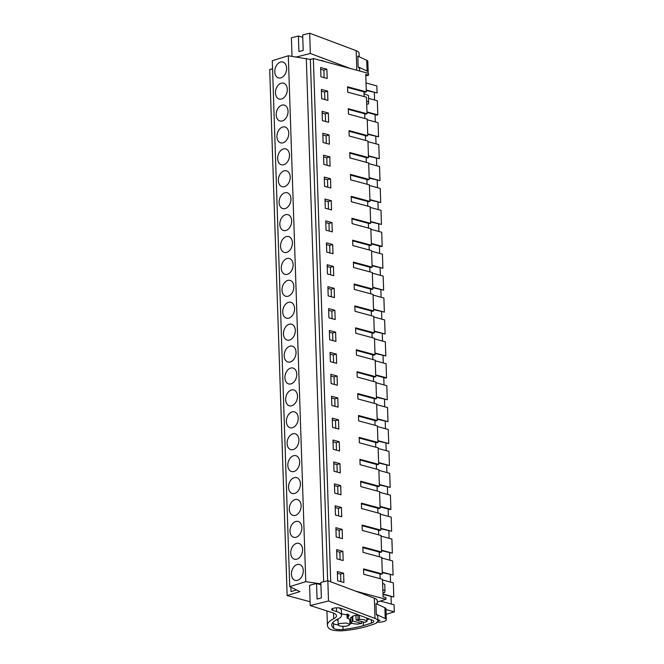 <?xml version="1.0" encoding="UTF-8"?>
<svg xmlns="http://www.w3.org/2000/svg" width="664" height="664" viewBox="0 0 664 664"><rect width="100%" height="100%" fill="white"/><g stroke="black" fill="none" stroke-linecap="round" stroke-linejoin="round"><path stroke-width="1" d="M310.113 601.75L287.147 595.558L269.7 69.637L272.555 68.757M287.147 595.558L299.887 591.632L289.736 586.627L272.29 60.706L288.317 55.759L310.354 59.445L313.358 58.515L368.528 73.389L368.586 75.115L365.739 74.343L366.32 91.84L347.571 86.785L347.745 92.171L366.495 97.226L367.043 113.752L348.293 108.697L348.476 114.092L367.225 119.147L367.773 135.663L349.023 130.609L349.206 136.004L367.947 141.058L368.495 157.575L349.754 152.521L349.928 157.916L368.678 162.97L369.226 179.487L350.476 174.433L350.658 179.828L369.408 184.882L369.956 201.408L351.206 196.353L351.38 201.74L370.13 206.794L370.678 223.32L351.928 218.265L352.111 223.652L370.861 228.707L371.408 245.232L352.659 240.177L352.833 245.572L371.583 250.627L372.13 267.144L353.381 262.089L353.563 267.484L372.313 272.539L372.861 289.056L354.111 284.001L354.294 289.396L373.043 294.451L373.591 310.968L354.842 305.913L355.016 311.308L373.766 316.363L374.313 332.888L355.564 327.833L355.746 333.22L374.496 338.275L375.044 354.8L356.294 349.745L356.468 355.132L375.218 360.187L375.766 376.712L357.016 371.657L357.199 377.052L375.948 382.107L376.496 398.624L357.747 393.569L357.929 398.964L376.671 404.019L377.218 420.536L358.477 415.481L358.651 420.876L377.401 425.931L377.949 442.448L359.199 437.393L359.382 442.788L378.131 447.843L378.679 464.368L359.929 459.314L360.104 464.7L378.853 469.755L379.401 486.28L360.652 481.226L360.834 486.612L379.584 491.667L380.132 508.192L361.382 503.138L361.556 508.533L380.306 513.587L380.854 530.104L362.104 525.05L362.287 530.445L381.036 535.499L381.584 552.016L362.834 546.962L363.017 552.357L381.767 557.411L382.315 573.928L363.565 568.874L363.739 574.269L382.489 579.323L383.07 596.811L385.917 597.583L385.975 599.31L377.285 601.991M366.022 82.992L376.853 85.913L377.086 92.96L366.262 90.047M290.873 587.192L291.023 591.607L296.443 589.939M289.736 586.627L305.764 581.681L320.895 583.855M288.317 55.759L305.764 581.681M286.616 68.143A8.225 5.727 105.1 0 1 278.548 77.912A8.225 5.727 105.1 0 1 274.772 71.795A8.225 5.727 105.1 0 1 282.831 62.026A8.225 5.727 105.1 0 1 286.616 68.143M288.549 487.376A8.225 5.727 105.1 0 1 296.617 477.607A8.225 5.727 105.1 0 1 300.402 483.716A8.225 5.727 105.1 0 1 292.334 493.493A8.225 5.727 105.1 0 1 288.549 487.376M289.28 509.288A8.225 5.727 105.1 0 1 297.347 499.519A8.225 5.727 105.1 0 1 301.124 505.628A8.225 5.727 105.1 0 1 293.065 515.405A8.225 5.727 105.1 0 1 289.28 509.288M282.739 312.072A8.225 5.727 105.1 0 1 290.799 302.294A8.225 5.727 105.1 0 1 294.584 308.411A8.225 5.727 105.1 0 1 286.516 318.18A8.225 5.727 105.1 0 1 282.739 312.072M279.104 202.503A8.225 5.727 105.1 0 1 287.163 192.726A8.225 5.727 105.1 0 1 290.948 198.843A8.225 5.727 105.1 0 1 282.881 208.612A8.225 5.727 105.1 0 1 279.104 202.503M279.826 224.415A8.225 5.727 105.1 0 1 287.894 214.646A8.225 5.727 105.1 0 1 291.679 220.755A8.225 5.727 105.1 0 1 283.611 230.532A8.225 5.727 105.1 0 1 279.826 224.415M280.557 246.327A8.225 5.727 105.1 0 1 288.624 236.558A8.225 5.727 105.1 0 1 292.401 242.667A8.225 5.727 105.1 0 1 284.341 252.444A8.225 5.727 105.1 0 1 280.557 246.327M276.199 114.847A8.225 5.727 105.1 0 1 284.258 105.078A8.225 5.727 105.1 0 1 288.043 111.187A8.225 5.727 105.1 0 1 279.976 120.964A8.225 5.727 105.1 0 1 276.199 114.847M287.313 89.275A8.225 5.727 105.1 0 1 279.253 99.052A8.225 5.727 105.1 0 1 275.469 92.935A8.225 5.727 105.1 0 1 283.536 83.166A8.225 5.727 105.1 0 1 287.313 89.275M277.652 158.671A8.225 5.727 105.1 0 1 285.711 148.902A8.225 5.727 105.1 0 1 289.496 155.019A8.225 5.727 105.1 0 1 281.428 164.788A8.225 5.727 105.1 0 1 277.652 158.671M276.921 136.759A8.225 5.727 105.1 0 1 284.989 126.99A8.225 5.727 105.1 0 1 288.765 133.107A8.225 5.727 105.1 0 1 280.706 142.876A8.225 5.727 105.1 0 1 276.921 136.759M290.218 176.931A8.225 5.727 105.1 0 1 282.159 186.7A8.225 5.727 105.1 0 1 278.374 180.591A8.225 5.727 105.1 0 1 286.441 170.814A8.225 5.727 105.1 0 1 290.218 176.931M283.462 333.984A8.225 5.727 105.1 0 1 291.529 324.206A8.225 5.727 105.1 0 1 295.306 330.323A8.225 5.727 105.1 0 1 287.246 340.092A8.225 5.727 105.1 0 1 283.462 333.984M284.922 377.808A8.225 5.727 105.1 0 1 292.982 368.039A8.225 5.727 105.1 0 1 296.767 374.147A8.225 5.727 105.1 0 1 288.699 383.925A8.225 5.727 105.1 0 1 284.922 377.808M285.644 399.72A8.225 5.727 105.1 0 1 293.712 389.951A8.225 5.727 105.1 0 1 297.489 396.068A8.225 5.727 105.1 0 1 289.429 405.837A8.225 5.727 105.1 0 1 285.644 399.72M286.375 421.632A8.225 5.727 105.1 0 1 294.434 411.863A8.225 5.727 105.1 0 1 298.219 417.98A8.225 5.727 105.1 0 1 290.151 427.749A8.225 5.727 105.1 0 1 286.375 421.632M282.009 290.151A8.225 5.727 105.1 0 1 290.077 280.382A8.225 5.727 105.1 0 1 293.853 286.499A8.225 5.727 105.1 0 1 285.794 296.268A8.225 5.727 105.1 0 1 282.009 290.151M293.131 264.587A8.225 5.727 105.1 0 1 285.063 274.356A8.225 5.727 105.1 0 1 281.287 268.239A8.225 5.727 105.1 0 1 289.346 258.47A8.225 5.727 105.1 0 1 293.131 264.587M296.036 352.235A8.225 5.727 105.1 0 1 287.977 362.013A8.225 5.727 105.1 0 1 284.192 355.896A8.225 5.727 105.1 0 1 292.26 346.127A8.225 5.727 105.1 0 1 296.036 352.235M298.941 439.892A8.225 5.727 105.1 0 1 290.882 449.661A8.225 5.727 105.1 0 1 287.097 443.552A8.225 5.727 105.1 0 1 295.165 433.775A8.225 5.727 105.1 0 1 298.941 439.892M302.577 549.46A8.225 5.727 105.1 0 1 294.517 559.229A8.225 5.727 105.1 0 1 290.732 553.112A8.225 5.727 105.1 0 1 298.8 543.343A8.225 5.727 105.1 0 1 302.577 549.46M301.854 527.548A8.225 5.727 105.1 0 1 293.787 537.317A8.225 5.727 105.1 0 1 290.01 531.2A8.225 5.727 105.1 0 1 298.07 521.431A8.225 5.727 105.1 0 1 301.854 527.548M299.671 461.804A8.225 5.727 105.1 0 1 291.604 471.573A8.225 5.727 105.1 0 1 287.827 465.464A8.225 5.727 105.1 0 1 295.887 455.687A8.225 5.727 105.1 0 1 299.671 461.804M291.438 574.252A8.225 5.727 105.1 0 1 299.497 564.483A8.225 5.727 105.1 0 1 303.282 570.592A8.225 5.727 105.1 0 1 295.214 580.369A8.225 5.727 105.1 0 1 291.438 574.252M306.295 58.349L323.658 581.739M310.354 59.445L327.651 580.734M313.358 58.515L330.713 581.772M355.572 591.109L385.975 599.31M326.879 69.197L327.186 78.468L320.936 76.767L320.629 67.52L326.879 69.197L323.874 70.118L320.687 69.263M342.143 529.374L342.45 538.645L336.2 536.944L335.893 527.706L342.143 529.374L339.138 530.304L335.951 529.449M330.514 178.757L324.264 177.089L324.563 186.335L330.821 188.028L330.514 178.757L327.51 179.687L324.322 178.832M331.236 200.677L324.986 199.001L325.294 208.247L331.543 209.94L331.236 200.677L328.24 201.599L328.489 209.11M338.507 419.806L332.257 418.137L332.564 427.384L338.814 429.077L338.507 419.806L335.503 420.735L332.315 419.88M333.419 266.413L333.726 275.684L327.476 273.983L327.169 264.745L333.419 266.413L330.415 267.343L327.227 266.488M334.15 288.325L334.457 297.596L328.199 295.903L327.892 286.657L334.15 288.325L331.145 289.255L327.95 288.4M334.872 310.237L328.622 308.569L328.929 317.815L335.179 319.508L334.872 310.237L331.867 311.167L332.124 318.678M335.602 332.158L335.909 341.421L329.659 339.727L329.352 330.481L335.602 332.158L332.598 333.079L329.41 332.224M337.777 397.894L338.092 407.165L331.834 405.463L331.527 396.225L337.777 397.894L334.781 398.823L331.585 397.968M337.055 375.982L330.805 374.305L331.112 383.551L337.362 385.253L337.055 375.982L334.05 376.911L330.863 376.056M328.331 113.021L322.082 111.344L322.389 120.591L328.638 122.292L328.331 113.021L325.327 113.951L325.576 121.462M329.053 134.933L329.369 144.204L323.111 142.503L322.804 133.265L329.053 134.933L326.057 135.863L322.862 135.008M329.784 156.845L323.534 155.177L323.841 164.423L330.091 166.116L329.784 156.845L326.779 157.775L323.592 156.92M331.967 222.589L325.717 220.913L326.024 230.159L332.274 231.861L331.967 222.589L328.962 223.511L329.211 231.031M336.324 354.07L336.631 363.341L330.382 361.639L330.074 352.393L336.324 354.07L333.328 354.991L330.132 354.144M340.69 485.55L340.997 494.821L334.747 493.12L334.44 483.873L340.69 485.55L337.685 486.471L334.498 485.625M339.96 463.638L333.71 461.961L334.017 471.208L340.267 472.901L339.96 463.638L336.963 464.559L337.212 472.071M339.238 441.718L332.988 440.049L333.286 449.296L339.545 450.989L339.238 441.718L336.233 442.647L333.046 441.792M332.689 244.501L326.439 242.825L326.746 252.071L332.996 253.772L332.689 244.501L329.693 245.431L326.497 244.576M341.412 507.462L341.719 516.733L335.469 515.032L335.162 505.785L341.412 507.462L338.416 508.392L335.22 507.537M327.601 91.109L327.908 100.38L321.658 98.679L321.351 89.432L327.601 91.109L324.605 92.03L321.409 91.184M342.873 551.286L336.615 549.618L336.922 558.864L343.18 560.557L342.873 551.286L339.868 552.216L340.117 559.727M343.595 573.198L337.345 571.53L337.652 580.776L343.902 582.469L343.595 573.198L340.591 574.128L337.403 573.273M365.789 75.97L368.586 75.115M377.086 92.96L366.271 90.503M374.562 100.023L374.313 92.669M368.669 98.43L377.343 100.77L377.808 114.872L377.027 115.121L367.001 112.415M375.284 121.935L375.044 114.582M367.242 119.769L378.073 122.682L378.538 136.792L367.731 134.327M376.015 143.847L375.766 136.493M367.972 141.681L378.795 144.594L379.268 158.704L368.454 156.239M376.737 165.759L376.496 158.405M368.703 163.593L379.526 166.506L379.775 173.951L379.991 180.616L369.184 178.151M377.467 187.671L377.218 180.326M369.425 185.505L380.248 188.427L380.721 202.528L369.906 200.071M378.189 209.583L377.949 202.238M370.155 207.417L380.978 210.339L381.227 217.775L381.443 224.44L370.637 221.983M378.92 231.504L378.679 224.15M370.877 229.329L381.709 232.251L382.173 246.352L381.385 246.601L371.359 243.895M379.65 253.416L379.401 246.062M371.608 251.249L382.431 254.163L382.904 268.273L372.089 265.808M380.372 275.328L380.132 267.974M372.33 273.161L383.161 276.075L383.626 290.185L372.819 287.719M381.103 297.24L380.854 289.886M373.06 295.073L383.883 297.987L384.356 312.097L373.541 309.632M381.825 319.152L381.584 311.806M373.791 316.985L384.614 319.907L384.863 327.344L385.078 334.009L374.272 331.552M382.555 341.064L382.315 333.718M374.513 338.897L385.336 341.819L385.809 355.921L374.994 353.464M383.286 362.984L383.037 355.63M375.243 360.809L386.066 363.731L386.315 371.168L386.531 377.833L385.751 378.082L375.724 375.376M384.008 384.896L383.767 377.542M375.965 382.73L386.797 385.643L387.261 399.753L376.455 397.288M384.738 406.808L384.489 399.454M376.695 404.642L387.519 407.555L387.992 421.665L377.177 419.2M385.46 428.72L385.22 421.366M377.426 426.554L388.249 429.467L388.498 436.912L388.714 443.577L377.907 441.112M386.191 450.632L385.942 443.286M378.148 448.466L388.971 451.387L389.444 465.489L378.629 463.032M386.913 472.544L386.672 465.198M378.878 470.378L389.702 473.299L389.951 480.736L390.166 487.401L379.36 484.944M387.643 494.456L387.402 487.11M379.601 492.29L390.432 495.211L390.897 509.313L390.108 509.562L380.082 506.856M388.374 516.376L388.125 509.022M380.331 514.21L391.154 517.123L391.627 531.233L380.812 528.768M389.096 538.288L388.855 530.934M381.053 536.122L391.884 539.035L392.349 553.145L381.543 550.68M389.826 560.2L389.577 552.846M381.783 558.034L392.607 560.947L393.08 575.057L382.265 572.592M390.548 582.112L390.308 574.767M382.514 579.946L393.337 582.867L393.586 590.304L393.802 596.969L382.995 594.512M391.279 604.024L391.038 596.679M380.281 601.061L394.059 604.779L394.3 611.834L386.166 614.341M386.008 609.594L394.3 611.834M382.315 573.928L381.178 574.285L363.582 569.538M379.974 573.953L380.132 578.684M366.32 91.84L365.183 92.188L347.587 87.449M363.98 91.864L364.138 96.595M367.043 113.752L365.906 114.1L348.318 109.361M364.702 113.776L364.86 118.507M367.773 135.663L366.636 136.012L349.048 131.273M365.432 135.688L365.59 140.419M368.495 157.575L367.366 157.924L349.77 153.185M366.163 157.6L366.312 162.331M369.226 179.487L368.088 179.844L350.501 175.097M366.885 179.521L367.043 184.243M369.956 201.408L368.819 201.756L351.223 197.009M367.615 201.433L367.773 206.155M370.678 223.32L369.541 223.668L351.953 218.929M368.337 223.345L368.495 228.076M371.408 245.232L370.271 245.58L352.684 240.841M369.068 245.257L369.226 249.988M372.13 267.144L371.002 267.492L353.406 262.753M369.79 267.169L369.948 271.9M372.861 289.056L371.724 289.404L354.136 284.665M370.52 289.081L370.678 293.812M373.591 310.968L372.454 311.325L354.858 306.577M371.251 311.001L371.408 315.724M374.313 332.888L373.176 333.237L355.589 328.489M371.973 332.913L372.13 337.636M375.044 354.8L373.907 355.149L356.311 350.409M372.703 354.825L372.861 359.556M375.766 376.712L374.629 377.061L357.041 372.321M373.425 376.737L373.583 381.468M376.496 398.624L375.359 398.973L357.772 394.233M374.156 398.649L374.313 403.38M377.218 420.536L376.09 420.885L358.494 416.145M374.886 420.561L375.036 425.292M377.949 442.448L376.812 442.805L359.224 438.057M375.608 442.481L375.766 447.204M378.679 464.368L377.542 464.717L359.946 459.969M376.339 464.393L376.496 469.116M379.401 486.28L378.264 486.629L360.676 481.89M377.061 486.305L377.218 491.036M380.132 508.192L378.995 508.541L361.407 503.802M377.791 508.217L377.949 512.948M380.854 530.104L379.725 530.453L362.129 525.714M378.513 530.129L378.671 534.86M381.584 552.016L380.447 552.365L362.859 547.626M379.244 552.041L379.401 556.772M324.123 77.63L323.874 70.118M339.387 537.815L339.138 530.304M327.759 187.198L327.51 179.687M325.045 200.744L328.24 201.599M335.752 428.247L335.503 420.735M330.664 274.854L330.415 267.343M331.394 296.767L331.145 289.255M328.68 310.312L331.867 311.167M332.847 340.591L332.598 333.079M335.029 406.335L334.781 398.823M334.299 384.423L334.05 376.911M322.14 113.096L325.327 113.951M326.306 143.374L326.057 135.863M327.028 165.286L326.779 157.775M325.775 222.664L328.962 223.511M333.577 362.502L333.328 354.991M337.934 493.983L337.685 486.471M333.768 463.704L336.963 464.559M336.482 450.159L336.233 442.647M329.942 252.942L329.693 245.431M338.665 515.903L338.416 508.392M324.854 99.55L324.605 92.03M336.673 551.361L339.868 552.216M340.848 581.639L340.591 574.128M393.802 596.969L382.979 594.048M393.08 575.057L382.248 572.136M392.349 553.145L381.526 550.224M391.627 531.233L380.796 528.312M390.897 509.313L380.074 506.4M390.166 487.401L379.343 484.488M389.444 465.489L378.613 462.567M388.714 443.577L377.891 440.655M387.992 421.665L377.16 418.743M387.261 399.753L376.438 396.831M386.531 377.833L375.708 374.919M385.809 355.921L374.986 353.007M385.078 334.009L374.255 331.087M384.356 312.097L373.525 309.175M383.626 290.185L372.803 287.263M382.904 268.273L372.072 265.351M382.173 246.352L371.35 243.439M381.443 224.44L370.62 221.527M380.721 202.528L369.889 199.615M379.991 180.616L369.167 177.695M379.268 158.704L368.437 155.783M378.538 136.792L367.715 133.871M377.808 114.872L366.984 111.959M361.631 621.554L361.697 623.446A6.764 1.95 178.1 0 1 359.73 623.662L358.294 624.11A8.117 2.341 178.1 0 1 350.791 622.085L350.642 617.553L352.078 617.113L352.227 621.645L350.791 622.085M352.692 616.184L352.858 621.064A6.764 1.95 178.1 0 0 352.227 621.645M355.937 615.246L356.103 620.06L364.943 622.442A6.764 1.95 178.1 0 0 365.573 621.861L367.001 621.421A8.117 2.341 178.1 0 0 359.498 619.396L358.07 619.836A6.764 1.95 178.1 0 0 356.103 620.06M358.792 615.038L357.921 615.312L358.07 619.836M348.119 625.712L349.911 624.426L346.317 622.99L339.993 623.521A5.86 1.693 178.1 0 0 338.192 624.816A5.86 1.693 178.1 0 0 341.786 626.243A5.86 1.693 178.1 0 0 348.119 625.712M364.038 93.616L368.57 95.575L368.545 103.949L366.727 104.148M368.786 102.049L366.628 101.111M382.622 583.382L384.78 584.312L384.995 590.611L384.755 592.512L382.937 592.711M384.995 590.611L382.837 589.673M352.858 621.064L361.697 623.446M359.498 619.396L359.365 615.254M367.001 621.421L366.893 618.084M368.18 72.168A8.117 2.341 -1.9 0 0 367.076 71.048L358.162 66.898L357.805 56.116L366.719 60.266A8.117 2.341 -1.9 0 1 367.823 61.387L368.18 72.168A8.117 2.341 -1.9 0 1 367.541 73.123M358.162 66.898L359.589 68.707L359.672 70.998M356.809 70.226L356.161 50.671A15.778 4.557 -1.9 0 1 359.075 53.178L359.199 56.764M356.161 50.671L309.673 33.2L302.684 34.96L303.199 50.489L298.908 51.568L298.393 36.039L291.405 37.798L292.019 56.291M298.393 36.039L302.759 37.275M350.16 68.433L310.345 53.477L309.673 33.2M310.345 53.477L296.542 56.946M320.139 60.341A5.096 1.469 -1.9 0 1 322.696 60.814L324.787 61.594M321.326 60.665A21.937 6.333 178.1 0 0 320.895 60.416M374.994 618.433L374.322 598.156L327.833 580.693L328.506 600.961L374.994 618.433A15.778 4.557 -1.9 0 1 377.916 620.94L377.758 616.192L376.322 614.383L385.236 618.541A8.117 2.341 -1.9 0 1 386.34 619.661A8.117 2.341 -1.9 0 1 378.82 622.251L376.571 622.251M376.322 614.383L375.965 603.601L384.879 607.751A8.117 2.341 -1.9 0 1 385.983 608.88L386.34 619.661M377.874 619.753L379.933 620.342L377.882 621.263M374.322 598.156A15.778 4.557 -1.9 0 1 377.235 600.663L377.359 604.248M377.916 620.94A15.778 4.557 -1.9 0 1 373.209 624.376L366.628 626.451A14.425 4.167 -1.9 0 1 365.632 626.733L364.295 627.09A51.842 14.965 -1.9 0 1 344.458 630.601A12.168 3.511 -1.9 0 1 338.681 630.8A13.28 3.835 -1.9 0 1 329.137 628.617A15.778 4.557 -1.9 0 1 329.07 628.542L328.448 627.787A40.57 11.711 -1.9 0 1 327.41 625.297A40.57 11.711 -1.9 0 1 333.693 618.724L333.511 613.071M327.833 580.693L320.845 582.444L321.359 597.974L317.068 599.053L316.554 583.523L309.565 585.283L310.237 605.56L332.39 612.673A18.028 5.204 -1.9 0 1 336.49 615.802A18.028 5.204 -1.9 0 1 333.693 618.724M316.554 583.523L320.919 584.76M328.506 600.961L310.237 605.56M363.416 625.629A51.842 14.965 -1.9 0 1 343.047 629.489A7.686 2.216 -1.9 0 1 333.677 628.351A36.213 10.45 -1.9 0 1 331.768 625.148A36.213 10.45 -1.9 0 1 337.86 619.055A21.937 6.333 -1.9 0 0 341.553 615.362A21.937 6.333 -1.9 0 0 336.565 611.552L332.772 610.332A5.096 1.469 -1.9 0 1 332.415 610.208A5.096 1.469 -1.9 0 1 331.61 609.452A5.096 1.469 -1.9 0 1 335.137 607.925A5.096 1.469 -1.9 0 1 340.856 608.299L372.288 620.11A7.993 2.307 -1.9 0 1 373.766 621.38A7.993 2.307 -1.9 0 1 371.392 623.122L363.416 625.629L363.299 622.002M349.887 623.795A51.842 14.965 178.1 0 0 352.435 623.363M332.631 622.749A36.213 10.45 178.1 0 0 333.519 623.604A7.686 2.216 178.1 0 0 338.2 624.841L338.001 618.989M341.553 615.362L341.396 610.614A21.937 6.333 178.1 0 0 339.055 607.9M366.951 619.728L369.292 618.989M351.762 617.213L353.895 615.702L358.668 614.989M347.679 614.2L347.479 617.885L349.978 619.67L349.77 620.151M338.059 620.616L336.656 619.653M341.503 613.868L349.214 615.304L348.708 616.043L348.658 614.607M347.679 618.391L348.708 616.043M367.076 71.048L366.719 60.266M385.236 618.541L384.879 607.751M342.948 626.31L343.047 629.489M333.519 623.604L333.677 628.351M336.44 607.817L336.565 611.552M332.772 610.332L332.714 608.49M371.276 619.728L371.392 623.122M347.479 617.885L347.355 614.117M351.97 616.723L351.978 617.146M349.737 619.205L349.911 624.426M327.41 625.297L326.929 610.921M347.139 618.126L346.998 614.034"/></g></svg>
